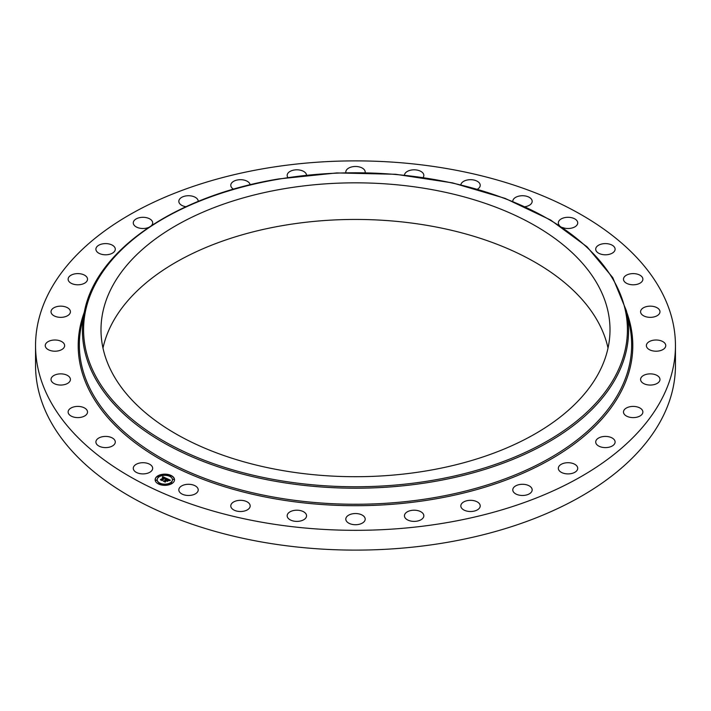 <?xml version="1.0" encoding="UTF-8"?>
<svg xmlns="http://www.w3.org/2000/svg" width="711" height="711" viewBox="0 0 711 711"><rect width="100%" height="100%" fill="white"/><g stroke="black" fill="none" stroke-linecap="round" stroke-linejoin="round"><path stroke-width="1.07" d="M152.278 466.727A9.696 5.599 180 0 1 152.669 468.309A9.696 5.599 180 0 1 144.351 473.846A9.696 5.599 180 0 1 133.668 469.882A9.696 5.599 180 0 1 133.277 468.309A9.696 5.599 180 0 1 141.596 462.763A9.696 5.599 180 0 1 152.278 466.727M675.45 345.608L675.45 365.392A319.95 184.718 180 0 1 445.575 542.644A319.95 184.718 180 0 1 35.55 365.392L35.55 345.608A319.95 184.718 180 0 1 265.425 168.356A319.95 184.718 180 0 1 675.45 345.608A319.95 184.718 180 0 1 445.575 522.852A319.95 184.718 180 0 1 35.55 345.608M283.849 188.779A254.502 146.937 180 0 1 610.002 329.771A254.502 146.937 180 0 1 427.151 470.762A254.502 146.937 180 0 1 100.998 329.771A254.502 146.937 180 0 1 283.849 188.779M102.979 348.079A254.502 146.937 180 0 1 283.849 225.387A254.502 146.937 180 0 1 608.021 348.079M559.415 225.467A9.696 5.599 180 0 1 558.722 224.48A9.696 5.599 180 0 1 558.331 222.907A9.696 5.599 180 0 1 566.649 217.362A9.696 5.599 180 0 1 577.332 221.325A9.696 5.599 180 0 1 577.723 222.907A9.696 5.599 180 0 1 572.506 227.867A9.696 5.599 180 0 1 562.463 227.484M197.107 487.293A9.696 5.599 180 0 1 198.218 489.888A9.696 5.599 180 0 1 190.832 495.318A9.696 5.599 180 0 1 179.927 492.483A9.696 5.599 180 0 1 178.825 489.888A9.696 5.599 180 0 1 186.202 484.449A9.696 5.599 180 0 1 197.107 487.293M512.791 201.4A9.696 5.599 180 0 1 512.782 201.32A9.696 5.599 180 0 1 520.168 195.889A9.696 5.599 180 0 1 531.073 198.733A9.696 5.599 180 0 1 532.175 201.32A9.696 5.599 180 0 1 525.082 206.714M115.253 441.513A9.696 5.599 180 0 1 115.289 442.011A9.696 5.599 180 0 1 106.028 447.601A9.696 5.599 180 0 1 95.941 442.509A9.696 5.599 180 0 1 95.896 442.011A9.696 5.599 180 0 1 105.166 436.421A9.696 5.599 180 0 1 115.253 441.513M565.298 462.932A9.696 5.599 180 0 1 577.723 468.309A9.696 5.599 180 0 1 570.755 473.677A9.696 5.599 180 0 1 558.331 468.309A9.696 5.599 180 0 1 565.298 462.932M303.082 511.502A9.696 5.599 180 0 1 306.557 515.795A9.696 5.599 180 0 1 300.966 520.87A9.696 5.599 180 0 1 290.648 520.088A9.696 5.599 180 0 1 287.164 515.795A9.696 5.599 180 0 1 292.754 510.729A9.696 5.599 180 0 1 303.082 511.502M647.552 342.924A9.696 5.599 180 0 1 658.457 340.178A9.696 5.599 180 0 1 665.754 345.608A9.696 5.599 180 0 1 664.572 348.292A9.696 5.599 180 0 1 651.409 350.514A9.696 5.599 180 0 1 647.552 342.924M69.971 381.132A9.696 5.599 180 0 1 59.253 384.989A9.696 5.599 180 0 1 51.023 379.461A9.696 5.599 180 0 1 51.468 377.781A9.696 5.599 180 0 1 62.186 373.924A9.696 5.599 180 0 1 70.416 379.461A9.696 5.599 180 0 1 69.971 381.132M360.148 514.222A9.696 5.599 180 0 1 365.196 519.128A9.696 5.599 180 0 1 350.852 524.043A9.696 5.599 180 0 1 345.804 519.128A9.696 5.599 180 0 1 360.148 514.222M63.448 348.292A9.696 5.599 180 0 1 52.543 351.03A9.696 5.599 180 0 1 45.246 345.608A9.696 5.599 180 0 1 46.428 342.924A9.696 5.599 180 0 1 59.591 340.693A9.696 5.599 180 0 1 63.448 348.292M623.538 278.596A9.696 5.599 180 0 1 633.697 273.611A9.696 5.599 180 0 1 642.877 279.201A9.696 5.599 180 0 1 642.824 279.796A9.696 5.599 180 0 1 632.657 284.791A9.696 5.599 180 0 1 623.485 279.201A9.696 5.599 180 0 1 623.538 278.596M68.158 315.337A9.696 5.599 180 0 1 57.404 317.017A9.696 5.599 180 0 1 51.023 311.756A9.696 5.599 180 0 1 53.281 308.165A9.696 5.599 180 0 1 64.026 306.485A9.696 5.599 180 0 1 70.416 311.756A9.696 5.599 180 0 1 68.158 315.337M627.102 407.652A9.696 5.599 180 0 1 637.367 406.959A9.696 5.599 180 0 1 642.877 412.007A9.696 5.599 180 0 1 639.26 416.37A9.696 5.599 180 0 1 628.995 417.064A9.696 5.599 180 0 1 623.485 412.007A9.696 5.599 180 0 1 627.102 407.652M83.898 283.556A9.696 5.599 180 0 1 73.633 284.249A9.696 5.599 180 0 1 68.123 279.201A9.696 5.599 180 0 1 71.74 274.837A9.696 5.599 180 0 1 82.005 274.153A9.696 5.599 180 0 1 87.515 279.201A9.696 5.599 180 0 1 83.898 283.556M471.553 500.357A9.696 5.599 180 0 1 480.218 505.921A9.696 5.599 180 0 1 469.482 511.485A9.696 5.599 180 0 1 460.826 505.921A9.696 5.599 180 0 1 471.553 500.357M110.089 254.156A9.696 5.599 180 0 1 95.896 249.197A9.696 5.599 180 0 1 101.104 244.237A9.696 5.599 180 0 1 115.289 249.197A9.696 5.599 180 0 1 110.089 254.156M248.032 502.41A9.696 5.599 180 0 1 250.174 505.921A9.696 5.599 180 0 1 243.704 511.2A9.696 5.599 180 0 1 232.932 509.432A9.696 5.599 180 0 1 230.782 505.921A9.696 5.599 180 0 1 237.261 500.642A9.696 5.599 180 0 1 248.032 502.41M148.537 227.484A9.696 5.599 180 0 1 145.702 228.275A9.696 5.599 180 0 1 133.277 222.907A9.696 5.599 180 0 1 140.245 217.53A9.696 5.599 180 0 1 152.669 222.907A9.696 5.599 180 0 1 151.585 225.467M595.747 249.694A9.696 5.599 180 0 1 595.711 249.197A9.696 5.599 180 0 1 604.972 243.606A9.696 5.599 180 0 1 615.059 248.699A9.696 5.599 180 0 1 615.104 249.197A9.696 5.599 180 0 1 605.834 254.787A9.696 5.599 180 0 1 595.747 249.694M185.918 206.714A9.696 5.599 180 0 1 178.825 201.32A9.696 5.599 180 0 1 187.66 195.747A9.696 5.599 180 0 1 198.218 201.32A9.696 5.599 180 0 1 198.209 201.4M641.029 310.076A9.696 5.599 180 0 1 651.747 306.219A9.696 5.599 180 0 1 659.977 311.756A9.696 5.599 180 0 1 659.532 313.427A9.696 5.599 180 0 1 648.814 317.284A9.696 5.599 180 0 1 640.584 311.756A9.696 5.599 180 0 1 641.029 310.076M233.537 189.197A9.696 5.599 180 0 1 230.782 185.287A9.696 5.599 180 0 1 241.518 179.723A9.696 5.599 180 0 1 250.139 184.798M642.842 375.87A9.696 5.599 180 0 1 653.596 374.199A9.696 5.599 180 0 1 659.977 379.461A9.696 5.599 180 0 1 657.719 383.051A9.696 5.599 180 0 1 646.974 384.722A9.696 5.599 180 0 1 640.584 379.461A9.696 5.599 180 0 1 642.842 375.87M287.857 177.483A9.696 5.599 180 0 1 287.164 175.413A9.696 5.599 180 0 1 299.766 170.071A9.696 5.599 180 0 1 306.548 175.119M600.911 437.052A9.696 5.599 180 0 1 615.104 442.011A9.696 5.599 180 0 1 609.896 446.97A9.696 5.599 180 0 1 595.711 442.011A9.696 5.599 180 0 1 600.911 437.052M345.857 172.666A9.696 5.599 180 0 1 345.804 172.08A9.696 5.599 180 0 1 360.148 167.165A9.696 5.599 180 0 1 365.196 172.08A9.696 5.599 180 0 1 365.143 172.666M521.616 484.307A9.696 5.599 180 0 1 532.175 489.888A9.696 5.599 180 0 1 523.34 495.46A9.696 5.599 180 0 1 512.782 489.888A9.696 5.599 180 0 1 521.616 484.307M404.452 175.119A9.696 5.599 180 0 1 410.256 170.285A9.696 5.599 180 0 1 420.352 171.12A9.696 5.599 180 0 1 423.836 175.413A9.696 5.599 180 0 1 423.143 177.483M417.037 510.454A9.696 5.599 180 0 1 423.836 515.795A9.696 5.599 180 0 1 411.234 521.136A9.696 5.599 180 0 1 404.443 515.795A9.696 5.599 180 0 1 417.037 510.454M460.861 184.798A9.696 5.599 180 0 1 467.705 179.927A9.696 5.599 180 0 1 478.068 181.776A9.696 5.599 180 0 1 480.218 185.287A9.696 5.599 180 0 1 477.463 189.197M87.462 412.611A9.696 5.599 180 0 1 77.303 417.597A9.696 5.599 180 0 1 68.123 412.007A9.696 5.599 180 0 1 68.176 411.411A9.696 5.599 180 0 1 78.343 406.416A9.696 5.599 180 0 1 87.515 412.007A9.696 5.599 180 0 1 87.462 412.611M172.32 483.293A9.696 5.599 180 0 1 161.557 485.009A9.696 5.599 180 0 1 155.131 479.738A9.696 5.599 180 0 1 157.335 476.192A9.696 5.599 180 0 1 168.089 474.468A9.696 5.599 180 0 1 174.524 479.738A9.696 5.599 180 0 1 172.32 483.293M170.729 482.538A7.643 4.408 180 0 1 162.25 483.898A7.643 4.408 180 0 1 157.184 479.738A7.643 4.408 180 0 1 158.926 476.948A7.643 4.408 180 0 1 167.405 475.588A7.643 4.408 180 0 1 172.462 479.738A7.643 4.408 180 0 1 170.729 482.538M166.605 478.467L165.379 478.796L164.801 477.845L161.948 480.272L160.446 479.561L163.894 477.676L162.437 477.561L164.099 477.534L162.357 477.419L162.721 476.61L166.605 478.467M166.614 478.681L165.387 478.938L166.614 478.681M165.387 478.503L164.81 478.112L162.117 480.609L160.446 479.818L162.01 480.476L164.783 478.005L165.414 478.539M170.373 480.201L169.031 480.512L167.849 479.267L166.587 480.156L167.894 479.463L168.987 480.307L167.903 479.561L166.872 480.289L168.338 480.449L167.218 481.24L166.365 480.316L165.076 481.711L163.468 480.947L164.348 480.956L165.503 480.138L164.908 479.969L165.707 480.005L164.899 479.801L165.93 479.845L166.969 478.592L170.373 480.201M170.276 480.458L169.014 480.672L170.267 480.387M167.325 481.445L168.445 480.565L167.325 481.445M166.418 480.6L165.254 482.102L163.361 481.205L165.148 481.96L166.41 480.512L167.085 480.92L166.41 480.512M170.782 476.086L169.742 475.872L170.782 476.086M171.982 483.133L170.942 482.92L171.982 483.133M173.911 479.463L172.862 479.25L173.911 479.463M159.779 483.827L158.74 483.613L159.779 483.827M166.134 484.938L165.085 484.724L166.134 484.938M157.673 476.352L158.713 476.566L157.673 476.352M163.521 474.548L164.57 474.761L163.521 474.548M155.745 480.014L156.793 480.236L155.745 480.014M165.716 479.774L167.067 479.045M163.974 481.187L165.503 480.138M166.872 480.289L167.965 480.716M167.023 478.858L169.991 480.263M162.499 477.117L166.33 478.53M160.944 479.792L163.894 477.676M162.108 480.014L162.117 480.609M174.524 479.863A9.696 5.599 0 0 0 168 474.69A9.696 5.599 0 0 0 157.335 476.432A9.696 5.599 0 0 0 155.131 479.863M157.193 479.863A7.643 4.408 0 0 0 157.184 479.978A7.643 4.408 0 0 0 162.25 484.129A7.643 4.408 0 0 0 170.729 482.778A7.643 4.408 0 0 0 172.462 479.978A7.643 4.408 0 0 0 172.462 479.863M169.778 475.997L170.88 475.997M170.978 483.036L172.08 483.036M172.906 479.374L173.999 479.374M158.775 483.729L159.877 483.729M165.13 484.84L166.223 484.84M157.575 476.69L158.677 476.69M163.423 474.877L164.525 474.877M155.656 480.352L156.749 480.352M626.444 310.903L629.493 324.945A276.152 159.433 180 0 1 433.248 497.807A276.152 159.433 180 0 1 81.507 324.945L84.556 310.903C96.705 249.472 176.497 195.507 278.748 178.932L336.738 172.933L395.6 174.275L452.596 182.887L505.068 198.369L550.598 220.01L587.055 246.815L612.74 277.583L626.444 310.903A273.068 157.655 180 0 1 432.377 481.836A273.068 157.655 180 0 1 84.556 310.903M626.764 312.396A277.299 160.099 180 0 1 433.568 499.229A277.299 160.099 180 0 1 84.236 312.396M432.057 480.414A271.922 156.998 180 0 1 94.572 373.968A271.922 156.998 180 0 1 278.943 179.128A271.922 156.998 180 0 1 616.428 285.573A271.922 156.998 180 0 1 432.057 480.414"/></g></svg>
